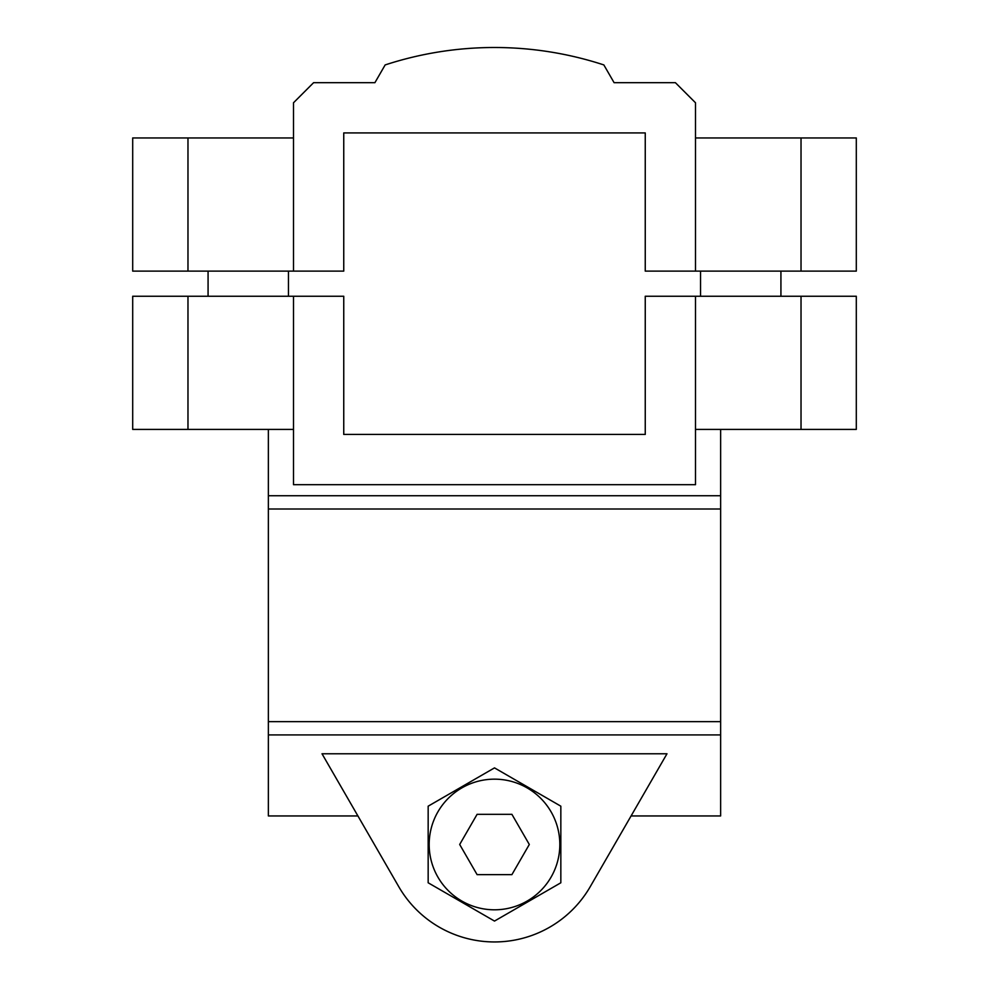 <?xml version="1.0" encoding="UTF-8"?>
<svg xmlns="http://www.w3.org/2000/svg" width="989" height="989" viewBox="0 0 989 989"><rect width="100%" height="100%" fill="white"/><g stroke="black" fill="none" stroke-linecap="round" stroke-linejoin="round"><path stroke-width="1.48" d="M603.846 64.928A351.763 351.763 0 0 0 385.154 64.928L374.905 82.68L313.6 82.68L293.498 102.769L293.498 271.11L343.752 271.11L343.752 132.922L645.248 132.922L645.248 271.11L695.502 271.11L695.502 102.769L675.4 82.68L614.095 82.68L603.846 64.928M695.502 296.243L695.502 484.684L293.498 484.684L293.498 296.243L343.752 296.243L343.752 434.431L645.248 434.431L645.248 296.243L856.301 296.243L856.301 429.411L695.502 429.411M666.982 753.779L322.018 753.779L398.765 886.688A110.558 110.558 0 0 0 590.235 886.688L666.982 753.779M494.5 921.068L428.163 882.781L428.163 806.183L494.5 767.884L560.837 806.183L560.837 882.781L494.5 921.068M780.927 296.243L780.927 271.11M801.028 271.11L801.028 137.953L856.301 137.953L856.301 271.11L695.502 271.11M293.498 429.411L132.699 429.411L132.699 296.243L293.498 296.243M293.498 137.953L132.699 137.953L132.699 271.11L293.498 271.11M801.028 137.953L695.502 137.953M720.635 429.411L720.635 815.95L631.081 815.95L590.235 886.688M720.635 734.926L268.365 734.926L268.365 815.95L357.919 815.95L398.765 886.688M494.5 779.159A65.323 65.323 0 0 1 551.071 877.144A65.323 65.323 0 0 1 437.929 877.144A65.323 65.323 0 0 1 494.5 779.159M529.313 844.482L511.906 814.33L477.094 814.33L459.687 844.482L477.094 874.635L511.906 874.635L529.313 844.482M288.467 296.243L288.467 271.11M268.365 429.411L268.365 734.926M720.635 721.649L268.365 721.649M720.635 509.014L268.365 509.014M720.635 495.736L268.365 495.736M187.972 271.11L187.972 137.953M801.028 429.411L801.028 296.243M187.972 429.411L187.972 296.243M700.533 296.243L700.533 271.11M208.073 296.243L208.073 271.11"/></g></svg>
